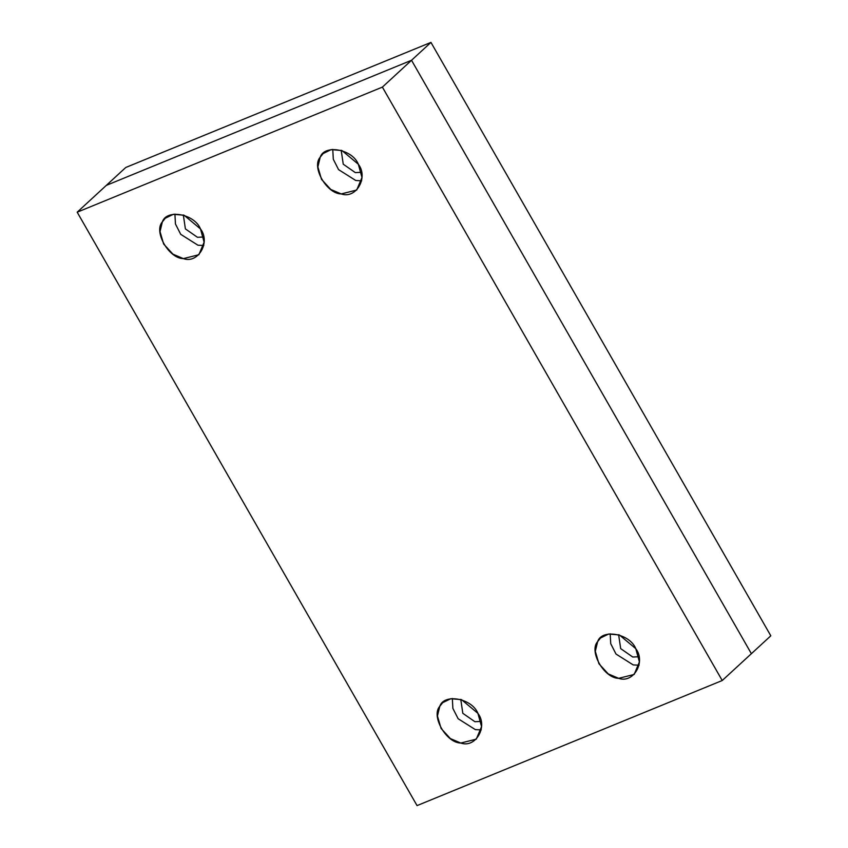 <?xml version="1.0" encoding="UTF-8"?>
<svg xmlns="http://www.w3.org/2000/svg" width="848" height="848" viewBox="0 0 848 848"><rect width="100%" height="100%" fill="white"/><g stroke="black" fill="none" stroke-linecap="round" stroke-linejoin="round"><path stroke-width="1.27" d="M125.769 167.48L430.954 42.4L770.811 635.809L751.381 653.691L770.811 635.809L430.954 42.4L411.524 60.282L751.381 653.691L411.524 60.282L430.954 42.4L125.769 167.48L106.339 185.362L125.769 167.48M106.339 185.362L411.524 60.282L106.339 185.362L77.189 212.191L417.046 805.6L722.231 680.52L382.384 87.111L77.189 212.191L106.339 185.362L411.524 60.282L382.384 87.111L722.231 680.52L751.381 653.691L411.524 60.282L382.384 87.111L77.189 212.191L417.046 805.6L722.231 680.52L751.381 653.691M341.193 150.287L343.249 164.205L355.333 172.61L361.46 172.314L355.333 172.61L343.249 164.205L341.193 150.287M332.766 149.386L333.306 159.276L338.575 169.632L355.8 180.507L361.661 180.794L355.8 180.507L338.575 169.632L333.306 159.276L332.766 149.386M358.344 164.247L341.945 150.531L331.208 149.608L323.13 153.552L320.205 157.219L317.873 166.886L321.509 179.341L330.815 189.475L341.235 193.927L356.722 190.037L361.979 177.497L358.344 164.247C368.657 177.486 356.086 199.291 341.235 193.927C326.692 193.874 311.248 166.897 320.205 157.219C324.434 144.033 352.461 149.195 358.344 164.247M183.338 214.989L185.394 228.896L197.478 237.302L203.605 237.005L197.478 237.302L185.394 228.896L183.338 214.989M174.911 214.088L175.451 223.978L180.719 234.324L197.944 245.21L203.806 245.485L197.944 245.21L180.719 234.324L175.451 223.978L174.911 214.088M200.488 228.949L184.08 215.222L173.342 214.3L165.275 218.243L162.35 221.911L160.018 231.589L163.653 244.044L172.96 254.177L183.369 258.619L198.867 254.739L204.124 242.199L200.488 228.949C210.802 242.178 198.22 263.982 183.369 258.619C168.837 258.566 153.393 231.599 162.35 221.911C166.579 208.725 194.595 213.897 200.488 228.949M460.771 699.409L462.817 713.316L474.912 721.722L481.039 721.425L474.912 721.722L462.817 713.316L460.771 699.409M452.334 698.508L452.874 708.398L458.143 718.744L475.378 729.63L481.24 729.905L475.378 729.63L458.143 718.744L452.874 708.398L452.334 698.508M477.912 713.359L461.513 699.642L450.776 698.72L442.709 702.663L439.783 706.331L437.451 715.998L441.087 728.464L450.383 738.597L460.803 743.039L476.29 739.159L481.558 726.619L477.912 713.359C488.225 726.598 475.654 748.402 460.803 743.039C446.26 742.986 430.816 716.019 439.783 706.331C444.002 693.145 472.029 698.317 477.912 713.359M618.627 634.707L620.683 648.614L632.767 657.03L638.894 656.734L632.767 657.03L620.683 648.614L618.627 634.707M610.189 633.806L610.73 643.696L615.998 654.041L633.233 664.927L639.095 665.203L633.233 664.927L615.998 654.041L610.73 643.696L610.189 633.806M635.777 648.667L619.369 634.94L608.631 634.028L600.564 637.972L597.639 641.629L595.307 651.306L598.942 663.761L608.239 673.895L618.658 678.336L634.156 674.457L639.413 661.917L635.777 648.667C646.081 661.906 633.509 683.711 618.658 678.336C604.126 678.283 588.671 651.317 597.639 641.629C601.868 628.453 629.884 633.615 635.777 648.667"/></g></svg>
